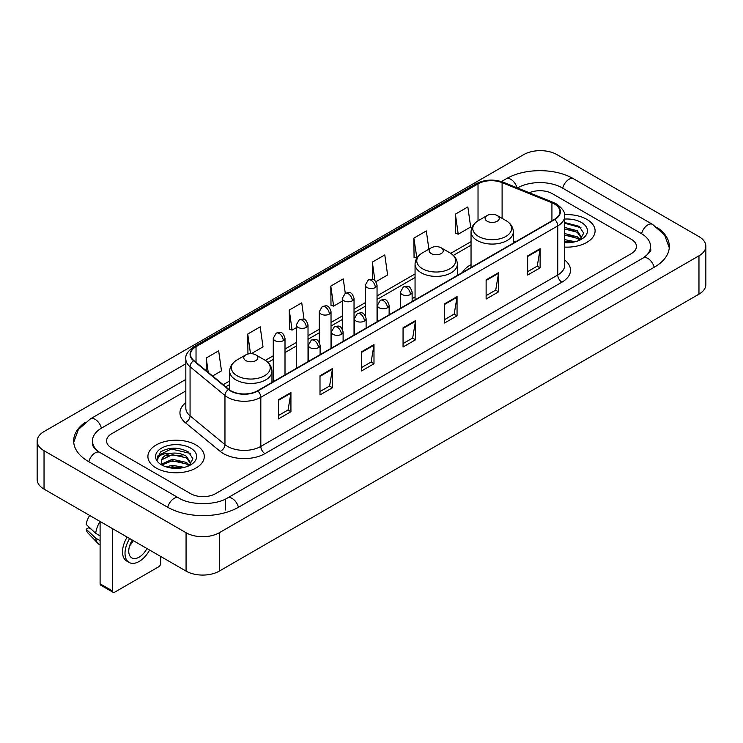 <?xml version="1.0" encoding="UTF-8"?>
<svg xmlns="http://www.w3.org/2000/svg" width="743" height="743" viewBox="0 0 743 743"><rect width="100%" height="100%" fill="white"/><g stroke="black" fill="none" stroke-linecap="round" stroke-linejoin="round"><path stroke-width="1.11" d="M415.058 296.968A31.132 17.971 0 0 0 412.133 298.76M471.043 264.647A31.132 17.971 0 0 0 462.499 272.44M586.84 219.361A28.188 16.281 0 0 0 564.531 214.643A28.188 16.281 0 0 1 586.84 219.361A28.188 16.281 0 0 1 595.097 230.869A28.188 16.281 0 0 0 586.84 219.361M196.031 444.983A28.188 16.281 0 0 0 165.308 441.453A28.188 16.281 0 0 0 147.903 456.499A28.188 16.281 0 0 0 156.16 468.006A28.188 16.281 0 0 0 186.883 471.536A28.188 16.281 0 0 0 204.288 456.499A28.188 16.281 0 0 0 196.031 444.983A28.188 16.281 0 0 0 165.308 441.453A28.188 16.281 0 0 0 147.903 456.499A28.188 16.281 0 0 0 156.16 468.006A28.188 16.281 0 0 0 186.883 471.536A28.188 16.281 0 0 0 204.288 456.499A28.188 16.281 0 0 0 196.031 444.983M554.445 204.009A18.798 10.848 180 0 1 559.943 211.681A18.798 10.848 180 0 1 554.445 219.352L257.496 390.799A18.798 10.848 180 0 1 228.816 389.351L193.923 360.578A18.798 10.848 180 0 1 190.524 354.355A18.798 10.848 180 0 1 196.031 346.684L478.028 183.865A18.798 10.848 180 0 1 502.101 182.648L551.928 202.793A18.798 10.848 180 0 1 554.445 204.009M554.77 203.823A19.262 11.126 0 0 0 552.207 202.57L502.37 182.425A19.262 11.126 0 0 0 477.703 183.679L195.697 346.489A19.262 11.126 0 0 0 193.533 360.736L228.426 389.499A19.262 11.126 0 0 0 257.83 390.985L554.77 219.547A19.262 11.126 0 0 0 554.77 203.823M278.467 399.743L278.467 418.922L290.931 411.724L290.931 392.545L278.467 399.743M278.467 415.523L288.07 409.978L290.885 393.186A4.699 2.712 -120 0 0 290.931 392.545M287.987 410.025L290.931 411.724M320.001 375.763L320.001 394.942L332.465 387.753L332.465 368.565L320.001 375.763M320.001 391.542L329.595 385.998L332.409 369.206A4.699 2.712 -120 0 0 332.465 368.565M329.511 386.054L332.465 387.753M361.535 351.783L361.535 370.971L373.989 363.773L373.989 344.594L361.535 351.783M361.535 367.562L371.129 362.027L373.943 345.226A4.699 2.712 -120 0 0 373.989 344.594M371.045 362.073L373.989 363.773M527.651 255.871L527.651 275.059L540.115 267.861L540.115 248.682L527.651 255.871M527.651 271.65L537.254 266.115L540.068 249.323A4.699 2.712 -120 0 0 540.115 248.682M537.17 266.161L540.115 267.861M486.126 279.851L486.126 299.039L498.581 291.841L498.581 272.662L486.126 279.851M486.126 295.63L495.72 290.095L498.534 273.294A4.699 2.712 -120 0 0 498.581 272.662M495.637 290.141L498.581 291.841M444.593 303.831L444.593 323.01L457.056 315.821L457.056 296.633L444.593 303.831M444.593 319.611L454.187 314.066L457.001 297.274A4.699 2.712 -120 0 0 457.056 296.633M454.103 314.113L457.056 315.821M403.059 327.812L403.059 346.99L415.523 339.792L415.523 320.614L403.059 327.812M403.059 343.582L412.662 338.046L415.476 321.255A4.699 2.712 -120 0 0 415.523 320.614M412.579 338.093L415.523 339.792M564.643 247.094A28.188 16.281 0 0 0 595.097 230.869A28.188 16.281 0 0 1 564.643 247.094M190.635 493.658A17.618 10.17 0 0 0 215.554 493.658L631.271 253.642A17.618 10.17 0 0 0 636.435 246.453A17.618 10.17 0 0 0 631.271 239.255L552.365 193.7A17.618 10.17 0 0 0 529.332 192.753A17.618 10.17 0 0 1 552.365 193.7L631.271 239.255A17.618 10.17 0 0 1 636.435 246.453A17.618 10.17 0 0 1 631.271 253.642L215.554 493.658A17.618 10.17 0 0 1 190.635 493.658L111.729 448.103L190.635 493.658M185.824 390.939L111.729 433.717A17.618 10.17 0 0 0 106.565 440.905A17.618 10.17 0 0 0 111.729 448.103A17.618 10.17 0 0 1 106.565 440.905A17.618 10.17 0 0 1 111.729 433.717L185.824 390.939M251.264 353.668L263.013 346.888L260.199 326.846L247.735 334.044L247.939 353.111M212.609 375.986L221.479 370.868L218.665 350.826L206.21 358.015L206.21 370.711M375.93 281.699L387.605 274.956L384.79 254.914L372.327 262.112L372.327 279.368M428.878 249.174L426.324 230.934L413.86 238.131L414.065 257.199M455.394 214.151L458.208 234.194L470.663 227.005L467.849 206.963L455.394 214.151L455.589 233.218M304.054 319.425L301.732 302.875L289.268 310.063L289.473 329.13M345.281 293.29L343.257 278.894L330.802 286.083L330.997 305.15M330.802 286.083L333.616 306.125L342.291 301.119M333.616 306.125L330.802 305.076M372.327 262.112L374.927 280.613M413.86 238.131L416.879 258.053M416.674 258.174L413.86 257.124M458.208 234.194L455.394 233.144M289.268 310.063L292.083 330.106L296.271 327.691M292.083 330.106L289.268 329.056M249.583 353.724L247.735 353.036M247.735 334.044L250.493 353.668M206.21 358.015L208.226 372.364M644.673 257.059A31.717 18.315 0 0 0 650.534 246.453A31.717 18.315 0 0 0 641.237 233.506L562.33 187.951A31.717 18.315 0 0 0 517.481 187.951L517.462 187.96M185.824 379.432L101.763 427.959A31.717 18.315 0 0 0 92.466 440.905A31.717 18.315 0 0 0 98.327 451.512M186.066 532.74A23.497 13.56 0 0 0 219.287 532.74L698.968 255.806A23.497 13.56 0 0 0 705.85 246.212A23.497 13.56 0 0 0 698.968 236.618L556.934 154.618A23.497 13.56 0 0 0 523.713 154.618L44.032 431.562A23.497 13.56 0 0 0 37.15 441.147A23.497 13.56 0 0 0 44.032 450.741L186.066 532.74L186.066 571.107A23.497 13.56 0 0 0 219.287 571.107L698.968 294.163A23.497 13.56 0 0 0 705.85 284.578L705.85 246.212M37.15 441.147L37.15 479.514A23.497 13.56 0 0 0 44.032 489.108L186.066 571.107M85.352 422.256A50.515 29.163 0 0 0 73.678 440.905A50.515 29.163 0 0 0 88.473 461.533L167.379 507.088A50.515 29.163 0 0 0 238.809 507.088L654.527 267.071A50.515 29.163 0 0 0 669.322 246.453A50.515 29.163 0 0 0 657.648 227.804M564.643 239.617L575.175 241.735M564.643 241.141L572.639 242.264M564.643 233.525L577.283 236.822L580.302 239.71M564.643 235.048L577.283 238.345L579.521 240.24M564.643 227.432L577.283 230.739L581.583 237.5L581.481 238.614M564.643 228.955L577.283 232.262L581.537 238.262M564.643 242.664A20.553 11.869 0 0 0 581.435 239.255A20.553 11.869 0 0 0 581.435 222.473A20.553 11.869 0 0 0 564.643 219.074M579.763 240.128L583.719 233.172L579.206 226.336L564.643 222.51M564.643 223.206L581.017 227.785M564.643 229.299L573.68 230.441M564.643 235.392L573.68 236.534M564.643 241.484L572.416 242.302M487.204 221.247A7.049 4.068 0 0 0 497.169 221.247A7.049 4.068 0 0 0 497.169 215.498L505.918 220.55A19.42 11.21 0 0 0 505.918 220.55A19.42 11.21 0 0 1 505.918 236.404A19.42 11.21 0 0 1 478.455 236.404A19.42 11.21 0 0 1 478.455 220.55C473.672 223.392 471.201 227.163 471.043 231.872A21.148 12.204 0 0 0 477.238 240.5A21.148 12.204 0 0 0 500.28 243.147A21.148 12.204 0 0 0 513.329 231.872C513.172 227.163 510.71 223.392 505.927 220.55L497.169 215.498A7.049 4.068 0 0 0 487.204 215.498A7.049 4.068 0 0 0 487.204 221.247M431.219 253.577A7.049 4.068 0 0 0 441.184 253.577A7.049 4.068 0 0 0 441.184 247.818L449.942 252.871A19.42 11.21 0 0 1 449.942 268.734A19.42 11.21 0 0 1 422.47 268.734A19.42 11.21 0 0 1 422.47 252.871C417.687 255.713 415.216 259.483 415.058 264.192A21.148 12.204 0 0 0 421.253 272.82A21.148 12.204 0 0 0 444.295 275.467A21.148 12.204 0 0 0 457.344 264.192C457.196 259.483 454.725 255.713 449.942 252.871L441.184 247.818A7.049 4.068 0 0 0 431.219 247.818A7.049 4.068 0 0 0 431.219 253.577M245.831 360.606A7.049 4.068 0 0 0 255.796 360.606A7.049 4.068 0 0 0 255.796 354.857L264.545 359.909A19.42 11.21 0 0 1 264.545 375.763A19.42 11.21 0 0 1 237.082 375.763A19.42 11.21 0 0 1 237.073 359.909C232.29 362.751 229.828 366.522 229.671 371.231A21.148 12.204 0 0 0 235.865 379.859A21.148 12.204 0 0 0 258.908 382.506A21.148 12.204 0 0 0 271.957 371.231C271.799 366.522 269.328 362.751 264.545 359.909L255.796 354.857A7.049 4.068 0 0 0 245.831 354.857A7.049 4.068 0 0 0 245.831 360.606M112.555 591.01A2.935 1.7 120 0 0 113.168 592.357L100.704 585.159A2.935 1.7 -60 0 1 100.101 583.822L112.555 591.01L112.555 528.663M100.101 521.475L100.101 583.822M113.168 592.357A2.935 1.7 120 0 0 114.636 592.208L158.658 566.798A2.935 1.7 120 0 0 160.729 563.194L160.729 556.479M132.31 540.068A14.684 8.479 120 0 0 131.799 557.882A14.684 8.479 120 0 0 139.136 557.157A14.684 8.479 120 0 0 146.956 548.529M129.644 545.771A14.684 8.479 120 0 0 133.257 540.616M127.174 537.105A19.968 11.526 120 0 0 126.663 561.021L129.152 562.46A19.968 11.526 120 0 0 139.136 561.467A19.968 11.526 120 0 0 149.603 550.061M129.663 538.545A19.968 11.526 120 0 0 129.152 562.46M100.054 521.447A19.383 11.191 120 0 0 95.689 533.325L86.179 524.428A15.269 8.814 120 0 1 89.652 515.447M100.101 535.87L95.689 533.325M91.324 529.239L88.733 527.753L86.179 529.22L95.689 538.118L100.101 540.663M95.689 538.118A19.383 11.191 120 0 0 98.076 543.532A19.383 11.191 120 0 0 99.543 544.684L100.101 545.009M86.179 529.22A15.269 8.814 120 0 0 87.98 533.028L98.076 543.532M166.07 466.855L172.302 465.332L184.366 467.356M168.512 467.523L172.302 466.855L181.84 467.895M162.113 463.873L172.302 459.248L186.484 462.452L189.502 465.332M162.624 464.709L172.302 460.762L186.484 463.976L188.713 465.861M188.963 465.75L192.911 458.803L188.406 451.967C178.747 446.98 169.525 446.924 160.757 451.8L157.377 457.994L157.702 459.991C157.887 455.524 162.485 453.276 171.484 453.239A14.684 8.479 0 0 0 161.417 461.292A14.684 8.479 0 0 0 162.132 463.901L163.878 466.037M171.484 453.239C177.113 452.654 182.109 453.694 186.484 456.36L190.784 463.13L190.682 464.245M161.417 461.459L161.918 459.657L172.302 454.679L186.484 457.883L190.737 463.892M190.635 448.103A20.553 11.869 0 0 0 161.565 448.103A20.553 11.869 0 0 0 161.565 464.886A20.553 11.869 0 0 0 190.635 464.886A20.553 11.869 0 0 0 190.635 448.103M157.377 458.134L158.018 455.626L171.252 448.995L190.217 453.416M166.711 455.933L171.252 455.087L182.88 456.072M166.711 462.025L171.252 461.18L182.88 462.165M168.902 467.607L181.617 467.923M564.643 260.013A29.367 16.959 180 0 1 561.922 282.182L264.972 453.62A5.87 3.39 60 0 1 260.821 446.422L557.761 274.984A23.497 13.56 0 0 0 564.643 265.39L564.643 216.287A23.497 13.56 180 0 1 557.761 225.881A5.87 3.39 -120 0 0 554.77 219.547M264.972 453.62A29.367 16.959 180 0 1 223.448 453.62A29.367 16.959 180 0 1 220.151 451.354L185.258 422.581A29.367 16.959 180 0 1 185.824 402.687M227.599 446.422A23.497 13.56 0 0 0 260.821 446.422L260.821 397.319A23.497 13.56 180 0 1 224.962 395.508L190.069 366.736A23.497 13.56 180 0 1 185.824 358.953L185.824 408.065A23.497 13.56 0 0 0 190.069 415.848L224.962 444.611A23.497 13.56 0 0 0 227.599 446.422M564.643 216.287C565.432 212.619 562.73 208.523 556.544 204.009L553.461 202.505A5.87 2.749 112 0 0 552.207 202.57M553.461 202.505L503.633 182.36C493.9 178.924 484.668 179.425 475.929 183.865A5.87 3.39 60 0 1 477.703 183.679M195.697 346.489A5.87 3.39 -120 0 0 193.923 346.675C187.821 351.058 185.128 355.154 185.824 358.953M193.533 360.736A5.87 3.929 129.5 0 0 190.069 366.736L190.069 415.848A5.87 3.929 -50.5 0 1 185.258 422.581M503.633 182.36A5.87 2.749 112 0 0 502.37 182.425M228.426 389.499A5.87 3.929 129.5 0 0 224.962 395.508L224.962 444.611A5.87 3.929 -50.5 0 1 220.151 451.354M257.83 390.985A5.87 3.39 60 0 1 260.821 397.319L557.761 225.881L557.761 274.984A5.87 3.39 60 0 0 561.922 282.182M196.031 346.684L196.031 362.315M551.928 202.793L551.928 220.801M502.101 182.648L502.101 218.34M515.568 241.8L513.329 240.899M478.028 183.865L478.028 220.801M471.043 241.614L450.722 253.344M415.058 273.935L377.045 295.881M365.296 302.661L354.03 309.162M342.291 315.951L331.025 322.453M319.276 329.233L308.02 335.734M296.271 342.514L285.006 349.015M273.266 355.795L265.325 360.383M229.671 380.964L223.188 384.707M403.059 328.415L415.476 321.255M444.593 304.435L457.001 297.274M486.126 280.464L498.534 273.294M527.651 256.484L540.068 249.323M361.535 352.396L373.943 345.226M320.001 376.367L332.409 369.206M278.467 400.347L290.885 393.186M238.457 507.293A9.399 5.424 -120 0 0 232.169 498.451A9.399 5.424 -120 0 0 227.469 497.986C215.907 505.463 190.273 505.463 178.719 497.986L99.813 452.431C98.875 452.088 94.296 448.967 92.856 445.661L92.466 443.785M167.732 507.293A9.399 5.424 -60 0 1 174.02 498.451A9.399 5.424 -60 0 1 178.719 497.986M88.826 461.737A9.399 5.424 -60 0 1 95.113 452.896A9.399 5.424 -60 0 1 99.813 452.431M73.724 442.234L78.405 429.454L90.414 418.866A9.399 5.424 60 0 1 95.113 419.331A9.399 5.424 60 0 1 101.41 428.172M501.414 181.58L506.141 178.849A9.399 5.424 60 0 1 510.831 179.314A9.399 5.424 60 0 1 517.026 187.784M506.141 178.849C524.465 167.946 555.346 167.946 573.68 178.849A9.399 5.424 120 0 0 568.98 179.314A9.399 5.424 120 0 0 562.683 188.146M669.276 247.772L664.595 234.992L652.586 224.405A9.399 5.424 120 0 0 647.887 224.869A9.399 5.424 120 0 0 641.59 233.711M654.174 267.276A9.399 5.424 -120 0 0 647.887 258.443A9.399 5.424 -120 0 0 643.187 257.979L227.469 497.986M219.287 571.107L219.287 532.74M44.032 489.108L44.032 450.741M698.968 294.163L698.968 255.806M225.519 509.967L225.519 499.417M410.415 294.507A5.87 3.39 0 0 0 412.133 292.101C409.755 284.569 407.433 286.074 403.328 287.021A5.87 3.39 60 0 1 406.263 287.309A5.87 3.39 -120 0 1 410.415 294.507A5.87 3.39 0 0 1 402.112 294.507A5.87 3.39 0 0 1 400.384 292.101L403.328 287.021M387.409 307.788A5.87 3.39 0 0 0 389.128 305.392C386.741 297.85 384.428 299.355 380.314 300.302A5.87 3.39 60 0 1 383.249 300.59A5.87 3.39 -120 0 1 387.409 307.788A5.87 3.39 0 0 1 379.097 307.788A5.87 3.39 0 0 1 377.379 305.392L380.314 300.302M364.395 321.069A5.87 3.39 0 0 0 366.123 318.673C363.736 311.141 361.414 312.636 357.309 313.583A5.87 3.39 60 0 1 360.244 313.88A5.87 3.39 -120 0 1 364.395 321.069A5.87 3.39 0 0 1 356.092 321.069A5.87 3.39 0 0 1 354.374 318.673L357.309 313.583M341.39 334.35A5.87 3.39 0 0 0 343.108 331.954C340.731 324.422 338.409 325.926 334.304 326.864A5.87 3.39 60 0 1 337.238 327.161A5.87 3.39 -120 0 1 341.39 334.35A5.87 3.39 0 0 1 333.087 334.35A5.87 3.39 0 0 1 331.359 331.954L334.304 326.864M318.385 347.64A5.87 3.39 0 0 0 320.103 345.235C317.716 337.703 315.404 339.207 311.289 340.155A5.87 3.39 60 0 1 314.233 340.443A5.87 3.39 -120 0 1 318.385 347.64A5.87 3.39 0 0 1 310.072 347.64A5.87 3.39 0 0 1 308.354 345.235L311.289 340.155M375.317 287.522A5.87 3.39 0 0 0 377.045 285.126C374.658 277.594 372.345 279.089 368.231 280.037A5.87 3.39 60 0 1 371.166 280.334A5.87 3.39 -120 0 1 375.317 287.522A5.87 3.39 0 0 1 367.014 287.522A5.87 3.39 0 0 1 365.296 285.126L368.231 280.037M352.312 300.804A5.87 3.39 0 0 0 354.03 298.407C351.653 290.875 349.331 292.38 345.226 293.327A5.87 3.39 60 0 1 348.161 293.615A5.87 3.39 -120 0 1 352.312 300.804A5.87 3.39 0 0 1 344.009 300.804A5.87 3.39 0 0 1 342.291 298.407L345.226 293.327M329.307 314.094A5.87 3.39 0 0 0 331.025 311.698C328.638 304.156 326.326 305.661 322.211 306.608A5.87 3.39 60 0 1 325.155 306.896A5.87 3.39 -120 0 1 329.307 314.094A5.87 3.39 0 0 1 320.995 314.094A5.87 3.39 0 0 1 319.276 311.698L322.211 306.608M306.292 327.375A5.87 3.39 0 0 0 308.02 324.979C305.633 317.447 303.32 318.942 299.206 319.889A5.87 3.39 60 0 1 302.141 320.177A5.87 3.39 -120 0 1 306.292 327.375A5.87 3.39 0 0 1 297.989 327.375A5.87 3.39 0 0 1 296.271 324.979L299.206 319.889M283.287 340.656A5.87 3.39 0 0 0 285.006 338.26C282.628 330.728 280.306 332.223 276.201 333.17A5.87 3.39 60 0 1 279.136 333.468A5.87 3.39 -120 0 1 283.287 340.656A5.87 3.39 0 0 1 274.984 340.656A5.87 3.39 0 0 1 273.266 338.26L276.201 333.17M475.929 183.865L193.923 346.675M471.043 245.19L453.351 255.406M415.058 277.51L377.045 299.457M365.296 306.237L354.03 312.738M342.291 319.527L331.025 326.028M319.276 332.808L308.02 339.31M296.271 346.089L285.006 352.591M273.266 359.371L267.954 362.435M229.671 384.54L225.742 386.815M650.534 249.332C651.843 250.28 649.391 253.159 643.187 257.979M573.68 178.849L652.586 224.405M90.414 418.866L185.824 363.782M513.329 243.091L513.329 231.872M471.043 267.508L471.043 231.872M487.204 215.498L478.455 220.55M457.344 275.412L457.344 264.192M415.058 299.828L415.058 264.192M431.219 247.818L422.47 252.871M271.957 382.45L271.957 371.231M229.671 390.001L229.671 371.231M245.831 354.857L237.073 359.909M412.133 301.519L412.133 292.101M400.384 308.299L400.384 292.101M389.128 314.8L389.128 305.392M377.379 321.58L377.379 305.392M366.123 328.081L366.123 318.673M354.374 334.87L354.374 318.673M343.108 341.371L343.108 331.954M331.359 348.151L331.359 331.954M320.103 354.652L320.103 345.235M308.354 361.432L308.354 345.235M377.045 321.775L377.045 285.126M365.296 315.673L365.296 285.126M354.03 335.065L354.03 298.407M342.291 328.954L342.291 298.407M331.025 348.346L331.025 311.698M319.276 342.235L319.276 311.698M308.02 361.627L308.02 324.979M296.271 368.407L296.271 324.979M285.006 374.909L285.006 338.26M273.266 381.698L273.266 338.26"/></g></svg>
